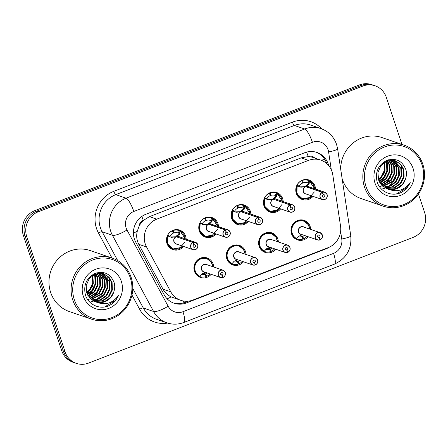 <?xml version="1.0" encoding="UTF-8"?>
<svg xmlns="http://www.w3.org/2000/svg" width="448" height="448" viewBox="0 0 448 448"><rect width="100%" height="100%" fill="white"/><g stroke="black" fill="none" stroke-linecap="round" stroke-linejoin="round"><path stroke-width="0.67" d="M275.839 249.256A10.315 9.817 -71.1 0 1 265.143 252.409A10.315 9.817 -71.1 0 1 259.146 246.266A10.315 9.817 -71.1 0 1 261.565 235.553A10.315 9.817 -71.1 0 1 271.83 232.887A10.315 9.817 -71.1 0 1 277.827 239.03A10.315 9.817 -71.1 0 1 278.348 241.937M243.505 261.783A10.315 9.817 -71.1 0 1 232.803 264.93A10.315 9.817 -71.1 0 1 226.811 258.787A10.315 9.817 -71.1 0 1 229.225 248.08A10.315 9.817 -71.1 0 1 239.495 245.414A10.315 9.817 -71.1 0 1 245.487 251.558A10.315 9.817 -71.1 0 1 246.014 254.464M211.165 274.31A10.315 9.817 -71.1 0 1 200.469 277.458A10.315 9.817 -71.1 0 1 194.471 271.314A10.315 9.817 -71.1 0 1 196.89 260.602A10.315 9.817 -71.1 0 1 207.155 257.942A10.315 9.817 -71.1 0 1 213.153 264.079A10.315 9.817 -71.1 0 1 213.674 266.991M308.179 236.734A10.315 9.817 -71.1 0 1 297.478 239.882A10.315 9.817 -71.1 0 1 291.486 233.738A10.315 9.817 -71.1 0 1 293.899 223.026A10.315 9.817 -71.1 0 1 304.17 220.366A10.315 9.817 -71.1 0 1 310.162 226.503A10.315 9.817 -71.1 0 1 310.688 229.415M280.666 208.891A10.315 9.817 -71.1 0 1 269.965 212.038A10.315 9.817 -71.1 0 1 263.973 205.901A10.315 9.817 -71.1 0 1 266.386 195.188A10.315 9.817 -71.1 0 1 276.657 192.522A10.315 9.817 -71.1 0 1 282.649 198.666A10.315 9.817 -71.1 0 1 283.175 201.572M248.326 221.418A10.315 9.817 -71.1 0 1 237.63 224.566A10.315 9.817 -71.1 0 1 231.633 218.422A10.315 9.817 -71.1 0 1 234.052 207.715A10.315 9.817 -71.1 0 1 244.317 205.05A10.315 9.817 -71.1 0 1 250.314 211.187A10.315 9.817 -71.1 0 1 250.835 214.099M215.992 233.94A10.315 9.817 -71.1 0 1 205.29 237.093A10.315 9.817 -71.1 0 1 199.298 230.95A10.315 9.817 -71.1 0 1 201.712 220.237A10.315 9.817 -71.1 0 1 211.982 217.571A10.315 9.817 -71.1 0 1 217.974 223.714A10.315 9.817 -71.1 0 1 218.501 226.621M183.652 246.467A10.315 9.817 -71.1 0 1 172.956 249.614A10.315 9.817 -71.1 0 1 166.958 243.477A10.315 9.817 -71.1 0 1 169.378 232.764A10.315 9.817 -71.1 0 1 179.642 230.098A10.315 9.817 -71.1 0 1 185.64 236.242A10.315 9.817 -71.1 0 1 186.161 239.148M313.001 196.364A10.315 9.817 -71.1 0 1 302.299 199.517A10.315 9.817 -71.1 0 1 296.307 193.374A10.315 9.817 -71.1 0 1 298.721 182.661A10.315 9.817 -71.1 0 1 308.991 179.995A10.315 9.817 -71.1 0 1 314.983 186.138A10.315 9.817 -71.1 0 1 315.51 189.045M332.791 174.843A19.342 18.407 108.9 0 0 332.018 171.612A19.342 18.407 108.9 0 0 320.779 160.098A19.342 18.407 108.9 0 0 308.515 160.384L156.772 219.156A19.342 18.407 108.9 0 0 146.563 246.977L170.772 291.822A19.342 18.407 108.9 0 0 180.706 300.311A19.342 18.407 108.9 0 0 192.97 300.026L328.244 247.626A19.342 18.407 108.9 0 0 340.536 226.066L332.791 174.843M139.11 226.15A19.342 18.407 -71.1 0 1 143.573 220.287L143.265 220.405A6.446 6.138 108.9 0 0 139.11 226.15L137.29 231.174C136.164 235.794 136.657 240.173 138.779 244.311L162.994 289.156C164.886 292.555 167.608 295.126 171.147 296.878L180.706 300.311M314.714 158.015A6.446 6.138 108.9 0 0 308.196 156.52L307.888 156.643A19.342 18.407 -71.1 0 1 313.466 157.59L320.779 160.098M307.888 156.643L301.19 157.87L149.447 216.647L143.573 220.287M418.449 193.978L424.642 212.582A19.342 18.407 -71.1 0 1 413.123 237.378L88.586 363.082A19.342 18.407 -71.1 0 1 76.322 363.367A19.342 18.407 -71.1 0 1 65.083 351.854L26.734 236.572L25.049 235.995A19.342 18.407 -71.1 0 1 36.568 211.198L361.099 85.495A19.342 18.407 -71.1 0 1 373.363 85.21A19.342 18.407 -71.1 0 0 361.099 85.495L36.568 211.198A19.342 18.407 -71.1 0 0 25.049 235.995L63.398 351.277L25.049 235.995L23.358 235.418A19.342 18.407 -71.1 0 1 34.877 210.622L359.414 84.918A19.342 18.407 -71.1 0 1 371.678 84.633L375.054 85.786A19.342 18.407 -71.1 0 1 386.294 97.306L401.968 144.424M76.322 363.367L74.637 362.79A19.342 18.407 -71.1 0 1 63.398 351.277A19.342 18.407 -71.1 0 0 74.637 362.79L72.946 362.214A19.342 18.407 -71.1 0 1 61.706 350.694L23.358 235.418M328.63 165.514A19.342 18.407 108.9 0 0 328.188 163.968A19.342 18.407 108.9 0 0 316.949 152.454A19.342 18.407 108.9 0 0 304.685 152.74L145.925 214.234A19.342 18.407 108.9 0 0 135.71 242.054L164.164 294.745A19.342 18.407 108.9 0 0 174.093 303.234A19.342 18.407 108.9 0 0 186.357 302.949L325.769 248.954A19.342 18.407 108.9 0 0 329.056 247.29M316.193 152.214A19.342 18.407 -71.1 0 1 326.687 163.458A19.342 18.407 -71.1 0 1 326.721 163.554M26.734 236.572A19.342 18.407 -71.1 0 1 38.254 211.781L362.79 86.072A19.342 18.407 -71.1 0 1 375.054 85.786M188.104 301.179L184.862 302.434A19.342 18.407 -71.1 0 1 173.348 302.96M312.34 183.042A9.671 9.201 108.9 0 0 309.624 180.97L308.874 184.156L305.9 186.542L305.245 186.318L305.385 186.586M305.603 186.665L300.916 187.236L297.102 185.819A9.671 9.201 108.9 0 0 296.705 193.082A9.671 9.201 108.9 0 0 302.322 198.839A9.671 9.201 108.9 0 0 303.632 199.181M322.258 192.371L305.609 186.665A3.87 3.679 108.9 0 0 305.704 193.866L322.353 199.573C325.836 199.903 327.426 198.234 327.113 194.561L324.862 192.254A3.87 3.679 -71.1 0 1 326.2 198.57A3.87 3.679 -71.1 0 1 320.102 197.271A3.87 3.679 -71.1 0 1 322.258 192.371L322.336 192.506A3.741 3.556 108.9 0 0 320.258 197.238A3.741 3.556 108.9 0 0 324.8 199.405A3.741 3.556 108.9 0 0 327.029 194.611A3.741 3.556 108.9 0 0 322.633 192.388L322.56 192.254A3.87 3.679 -71.1 0 1 324.862 192.254L308.213 186.547A3.87 3.679 108.9 0 0 305.917 186.547L305.9 186.542M322.56 192.254L305.917 186.547M322.633 192.388L323.294 194.706A1.288 1.226 -71.1 0 1 324.509 196.812A1.288 1.226 -71.1 0 1 322.476 196.375A1.288 1.226 -71.1 0 1 323.193 194.746L322.336 192.506M305.245 186.318L308.19 183.921L308.515 183.294L307.574 182.924L308.689 180.589A9.671 9.201 -71.1 0 0 308.218 180.415A9.671 9.201 -71.1 0 0 302.473 180.415L302.103 180.292M308.689 180.589L309.439 180.908L308.325 183.232M297.102 185.819L297.013 185.114A9.671 9.201 -71.1 0 1 301.711 180.712L302.607 183.075A7.095 6.748 108.9 0 0 299.247 186.15L299.146 186.788M307.574 182.924A7.095 6.748 108.9 0 0 307.384 182.851A7.095 6.748 108.9 0 0 303.167 182.857L302.428 182.605M314.597 188.737A9.43 8.971 -71.2 0 0 309.663 181.244L314.686 188.765M314.395 191.901L308.454 198.699L302.372 198.856L296.918 193.648L297.108 185.825M301.711 180.712L301.426 180.617M302.473 180.415L303.167 182.857M305.592 186.659L299.337 186.855M319.794 239.702L320.124 239.714A3.741 3.556 108.9 0 0 322.207 234.982A3.741 3.556 108.9 0 0 317.66 232.809A3.741 3.556 108.9 0 0 315.437 237.602A3.741 3.556 108.9 0 0 319.827 239.826L319.827 239.938A3.87 3.679 -71.1 0 1 316.187 233.615A3.87 3.679 -71.1 0 1 322.286 234.92A3.87 3.679 -71.1 0 1 320.146 239.814C322.207 238.442 322.924 236.813 322.291 234.926L320.034 232.618L303.391 226.912A3.87 3.679 108.9 0 0 298.631 231.93A3.87 3.679 108.9 0 0 300.882 234.231L317.526 239.938L319.833 239.938M319.827 239.826L319.166 237.513A1.288 1.226 -71.1 0 1 317.957 235.402A1.288 1.226 -71.1 0 1 319.99 235.838A1.288 1.226 -71.1 0 1 319.267 237.474L317.738 236.947M305.777 221.894A9.671 9.201 108.9 0 0 303.772 220.909A9.671 9.201 108.9 0 0 297.64 221.049A9.671 9.201 108.9 0 0 291.878 233.447A9.671 9.201 108.9 0 0 296.47 238.778L296.279 238.717M298.245 236.729A7.095 6.748 108.9 0 0 302.176 236.634L302.87 239.075A9.671 9.201 -71.1 0 1 297.125 239.081A9.671 9.201 -71.1 0 1 296.654 238.902L296.906 238.375M300.317 235.586L302.736 236.421A7.095 6.748 108.9 0 0 304.354 235.424M303.386 226.912L300.938 226.968M302.176 236.634L299.796 235.822M301.93 234.836L298.95 236.186L296.47 238.778C289.251 235.704 290.058 223.53 297.64 221.049L303.811 220.926L308.039 224.062L309.865 229.13M302.736 236.421L303.638 238.778L302.697 238.459M306.986 236.326A9.671 9.201 -71.1 0 1 303.638 238.778M319.267 237.474L320.124 239.714M319.166 237.513L317.794 237.042M280.006 195.569A9.671 9.201 108.9 0 0 277.29 193.497L276.534 196.678L273.56 199.069L272.91 198.845L273.045 199.114M289.918 204.898L290.002 205.027A3.741 3.556 108.9 0 0 287.924 209.759A3.741 3.556 108.9 0 0 292.466 211.932A3.741 3.556 108.9 0 0 294.694 207.138A3.741 3.556 108.9 0 0 290.298 204.915L290.226 204.781A3.87 3.679 -71.1 0 1 293.866 211.098A3.87 3.679 -71.1 0 1 287.767 209.793A3.87 3.679 -71.1 0 1 289.918 204.898L273.258 199.186L268.582 199.763L264.774 198.352A9.671 9.201 108.9 0 0 264.365 205.61A9.671 9.201 108.9 0 0 269.987 211.366A9.671 9.201 108.9 0 0 271.298 211.702M273.274 199.192A3.87 3.679 108.9 0 0 273.37 206.388L290.013 212.094C293.502 212.43 295.086 210.762 294.778 207.088L292.522 204.775L275.878 199.069A3.87 3.679 108.9 0 0 273.577 199.074L273.56 199.069M290.226 204.781L273.834 199.382M290.298 204.915L290.959 207.234A1.288 1.226 -71.1 0 1 292.174 209.339A1.288 1.226 -71.1 0 1 290.142 208.902A1.288 1.226 -71.1 0 1 290.858 207.273L290.002 205.027M272.91 198.845L275.856 196.448L276.175 195.821L275.24 195.451L276.354 193.116A9.671 9.201 -71.1 0 0 275.884 192.937A9.671 9.201 -71.1 0 0 270.138 192.942L269.769 192.819M276.354 193.116L277.099 193.43L275.99 195.759M282.352 201.292L277.099 193.43M282.055 204.428L276.119 211.221L270.032 211.383L264.583 206.175L264.678 197.641A9.671 9.201 -71.1 0 1 269.371 193.239L270.273 195.597A7.095 6.748 108.9 0 0 266.913 198.677L266.806 199.315M275.24 195.451A7.095 6.748 108.9 0 0 275.05 195.378A7.095 6.748 108.9 0 0 270.833 195.384L270.094 195.126M269.371 193.239L269.086 193.138M270.138 192.942L270.833 195.384M273.258 199.186L267.002 199.382M282.38 201.298L277.329 193.766A9.43 8.971 -71.2 0 1 282.262 201.258M247.666 208.096A9.671 9.201 108.9 0 0 244.95 206.024L244.199 209.205L241.226 211.59L240.57 211.366L240.71 211.641M257.583 217.426L257.667 217.554A3.741 3.556 108.9 0 0 255.584 222.286A3.741 3.556 108.9 0 0 260.131 224.459A3.741 3.556 108.9 0 0 262.354 219.666A3.741 3.556 108.9 0 0 257.958 217.437L257.886 217.302A3.87 3.679 -71.1 0 1 261.531 223.625A3.87 3.679 -71.1 0 1 255.433 222.32A3.87 3.679 -71.1 0 1 257.583 217.426L240.918 211.714L236.242 212.285L232.439 210.874A9.671 9.201 108.9 0 0 232.03 218.131A9.671 9.201 108.9 0 0 237.647 223.894A9.671 9.201 108.9 0 0 238.958 224.23M240.934 211.719A3.87 3.679 108.9 0 0 241.03 218.915L257.678 224.622C261.167 224.958 262.752 223.283 262.438 219.61L260.187 217.302L243.538 211.596A3.87 3.679 108.9 0 0 241.242 211.596L241.226 211.59M257.886 217.302L241.5 211.91M257.958 217.437L258.619 219.755A1.288 1.226 -71.1 0 1 259.834 221.861A1.288 1.226 -71.1 0 1 257.802 221.43A1.288 1.226 -71.1 0 1 258.518 219.794L257.667 217.554M240.57 211.366L243.522 208.97L243.841 208.348L242.9 207.973L244.02 205.643A9.671 9.201 -71.1 0 0 243.544 205.464A9.671 9.201 -71.1 0 0 237.798 205.47L237.429 205.341M244.02 205.643L244.765 205.957L243.656 208.281M249.928 213.786A9.43 8.971 -71.2 0 0 244.989 206.293L244.765 205.957M249.721 216.955L243.779 223.748L237.698 223.905L232.243 218.697L232.338 210.162A9.671 9.201 -71.1 0 1 237.037 205.766L237.933 208.124A7.095 6.748 108.9 0 0 234.573 211.198L234.472 211.842M242.9 207.973A7.095 6.748 108.9 0 0 242.71 207.906A7.095 6.748 108.9 0 0 238.498 207.906L237.754 207.654M244.961 206.035L250.018 213.819M237.037 205.766L236.751 205.666M237.798 205.47L238.498 207.906M240.918 211.714L234.662 211.904M215.331 220.618A9.671 9.201 108.9 0 0 212.615 218.546L211.865 221.732L208.891 224.118L208.236 223.894L208.37 224.162M225.243 229.947L225.327 230.082A3.741 3.556 108.9 0 0 223.25 234.814A3.741 3.556 108.9 0 0 227.791 236.981A3.741 3.556 108.9 0 0 230.02 232.187A3.741 3.556 108.9 0 0 225.624 229.964L225.551 229.83A3.87 3.679 -71.1 0 1 229.191 236.146A3.87 3.679 -71.1 0 1 223.093 234.847A3.87 3.679 -71.1 0 1 225.243 229.947L208.583 224.235L203.907 224.812L200.094 223.395A9.671 9.201 108.9 0 0 199.696 230.658A9.671 9.201 108.9 0 0 205.313 236.415A9.671 9.201 108.9 0 0 206.623 236.757M208.6 224.241A3.87 3.679 108.9 0 0 208.695 231.442L225.344 237.149C228.827 237.479 230.418 235.81 230.104 232.137L227.853 229.83L211.204 224.123A3.87 3.679 108.9 0 0 208.902 224.123L208.891 224.118M225.551 229.83L208.902 224.123M225.624 229.964L226.285 232.282A1.288 1.226 -71.1 0 1 227.5 234.388A1.288 1.226 -71.1 0 1 225.467 233.951A1.288 1.226 -71.1 0 1 226.184 232.322L225.327 230.082M208.236 223.894L211.182 221.497L211.501 220.87L210.566 220.5L211.68 218.165A9.671 9.201 -71.1 0 0 211.21 217.991A9.671 9.201 -71.1 0 0 205.464 217.991L205.094 217.868M211.68 218.165L212.43 218.484L211.316 220.808M200.094 223.395L200.004 222.69A9.671 9.201 -71.1 0 1 204.697 218.288L205.598 220.651A7.095 6.748 108.9 0 0 202.238 223.726L202.132 224.364M210.566 220.5A7.095 6.748 108.9 0 0 210.375 220.427A7.095 6.748 108.9 0 0 206.158 220.433L205.419 220.181M212.621 218.557L217.678 226.341M217.381 229.477L211.445 236.275L205.358 236.432L199.909 231.224L200.099 223.401M204.697 218.288L204.411 218.193M205.464 217.991L206.158 220.433M208.583 224.235L202.328 224.431M217.706 226.352L212.654 218.82A9.43 8.971 -71.2 0 1 217.588 226.313M182.997 233.145A9.671 9.201 108.9 0 0 180.281 231.073L179.525 234.254L176.551 236.645L175.896 236.421L176.036 236.69M192.909 242.474L192.993 242.603A3.741 3.556 108.9 0 0 190.91 247.335A3.741 3.556 108.9 0 0 195.457 249.508A3.741 3.556 108.9 0 0 197.68 244.714A3.741 3.556 108.9 0 0 193.284 242.491L193.217 242.357A3.87 3.679 -71.1 0 1 196.851 248.679A3.87 3.679 -71.1 0 1 190.758 247.369A3.87 3.679 -71.1 0 1 192.909 242.474L176.249 236.762L171.567 237.339L167.759 235.922A9.671 9.201 108.9 0 0 167.356 243.186A9.671 9.201 108.9 0 0 172.978 248.942A9.671 9.201 108.9 0 0 174.289 249.278M169.988 236.958L176.249 236.762A3.87 3.679 108.9 0 0 176.355 243.964L193.004 249.67C196.493 250.006 198.078 248.338 197.764 244.664L195.513 242.351L178.864 236.645A3.87 3.679 108.9 0 0 176.568 236.65L176.551 236.645M193.217 242.357L176.826 236.958M193.284 242.491L193.95 244.81A1.288 1.226 -71.1 0 1 195.16 246.915A1.288 1.226 -71.1 0 1 193.127 246.478A1.288 1.226 -71.1 0 1 193.844 244.849L192.993 242.603M175.896 236.421L178.847 234.024L179.166 233.397L178.231 233.027L179.346 230.692A9.671 9.201 -71.1 0 0 178.875 230.513A9.671 9.201 -71.1 0 0 173.124 230.518L172.754 230.395M179.346 230.692L180.09 231.006L178.982 233.335M185.343 238.868L180.09 231.006M167.759 235.922L167.664 235.217A9.671 9.201 -71.1 0 1 172.362 230.815L173.264 233.173A7.095 6.748 108.9 0 0 169.898 236.253L169.798 236.891M178.231 233.027A7.095 6.748 108.9 0 0 178.035 232.954A7.095 6.748 108.9 0 0 173.824 232.96L173.085 232.702M185.046 242.004L179.11 248.797L173.023 248.959L167.569 243.751L167.765 235.928M172.362 230.815L172.077 230.714M173.124 230.518L173.824 232.96M180.275 231.078L180.314 231.342A9.43 8.971 -71.2 0 1 185.254 238.834M287.459 252.23L287.79 252.241A3.741 3.556 108.9 0 0 289.867 247.503A3.741 3.556 108.9 0 0 285.326 245.336A3.741 3.556 108.9 0 0 283.097 250.13A3.741 3.556 108.9 0 0 287.493 252.353L287.493 252.459A3.87 3.679 -71.1 0 1 283.847 246.142A3.87 3.679 -71.1 0 1 289.946 247.447M289.951 247.453C290.59 249.334 289.873 250.97 287.801 252.342A3.87 3.679 -71.1 0 0 289.951 247.458L287.7 245.146L271.051 239.439A3.87 3.679 108.9 0 0 266.297 244.451A3.87 3.679 108.9 0 0 268.542 246.758L285.191 252.465L287.498 252.459M287.493 252.353L286.832 250.034A1.288 1.226 -71.1 0 1 285.617 247.929A1.288 1.226 -71.1 0 1 287.65 248.366A1.288 1.226 -71.1 0 1 286.933 249.995L285.404 249.474M273.437 234.422A9.671 9.201 108.9 0 0 271.432 233.436A9.671 9.201 108.9 0 0 265.3 233.576A9.671 9.201 108.9 0 0 259.543 245.974A9.671 9.201 108.9 0 0 264.13 251.306L263.945 251.238M265.905 249.256A7.095 6.748 108.9 0 0 269.836 249.161L270.536 251.602A9.671 9.201 -71.1 0 1 264.785 251.602A9.671 9.201 -71.1 0 1 264.314 251.429L264.572 250.897M267.977 248.114L270.396 248.942A7.095 6.748 108.9 0 0 272.02 247.951M271.051 239.439L268.598 239.495M269.836 249.161L267.456 248.343M269.595 247.363L266.61 248.713L264.13 251.306C256.917 248.231 257.718 236.051 265.3 233.576L271.477 233.447L275.705 236.589L277.525 241.657M270.396 248.942L271.298 251.306L270.357 250.981M274.646 248.847A9.671 9.201 -71.1 0 1 271.298 251.306M286.933 249.995L287.79 252.241M286.832 250.034L285.46 249.564M238.711 251.961L236.264 252.022A3.87 3.679 108.9 0 1 238.717 251.961L255.366 257.667L257.617 259.974C258.255 261.862 257.538 263.491 255.466 264.869L255.45 264.762A3.741 3.556 108.9 0 0 257.533 260.03A3.741 3.556 108.9 0 0 252.986 257.858A3.741 3.556 108.9 0 0 250.762 262.651A3.741 3.556 108.9 0 0 255.158 264.88L255.153 264.986A3.87 3.679 -71.1 0 1 251.513 258.67A3.87 3.679 -71.1 0 1 257.611 259.974M236.264 252.022A3.87 3.679 108.9 0 0 236.208 259.28L252.857 264.986L255.158 264.986M255.158 264.88L254.492 262.562A1.288 1.226 -71.1 0 1 253.282 260.456A1.288 1.226 -71.1 0 1 255.315 260.887A1.288 1.226 -71.1 0 1 254.598 262.522L253.07 261.996M241.102 246.949A9.671 9.201 108.9 0 0 239.098 245.958A9.671 9.201 108.9 0 0 232.966 246.103A9.671 9.201 108.9 0 0 227.209 258.502A9.671 9.201 108.9 0 0 231.795 263.827L231.605 263.766M233.57 261.778A7.095 6.748 108.9 0 0 237.502 261.688L238.196 264.124A9.671 9.201 -71.1 0 1 232.45 264.13A9.671 9.201 -71.1 0 1 231.98 263.95L232.232 263.424M235.642 260.641L238.062 261.47A7.095 6.748 108.9 0 0 239.686 260.473M237.502 261.688L235.122 260.87M245.213 254.19L243.998 250.068L239.142 245.974L232.966 246.103C225.383 248.578 224.582 260.758 231.801 263.822L231.795 263.827M239.142 245.974L243.365 249.11L245.19 254.184M238.062 261.47L238.963 263.827L238.022 263.508M242.312 261.374A9.671 9.201 -71.1 0 1 238.963 263.827M231.801 263.822L234.276 261.24L237.261 259.885M255.461 264.869L255.119 264.751M254.598 262.522L255.45 264.762M254.492 262.562L253.126 262.091M206.377 264.488L203.924 264.544A3.87 3.679 108.9 0 1 206.377 264.488L223.026 270.194L225.282 272.502C225.915 274.389 225.198 276.018 223.126 277.396L223.115 277.29A3.741 3.556 108.9 0 0 225.193 272.558A3.741 3.556 108.9 0 0 220.651 270.385A3.741 3.556 108.9 0 0 218.422 275.178A3.741 3.556 108.9 0 0 222.818 277.402L222.818 277.514A3.87 3.679 -71.1 0 1 219.178 271.191A3.87 3.679 -71.1 0 1 225.277 272.496A3.87 3.679 -71.1 0 1 223.132 277.39L222.785 277.278M203.924 264.544A3.87 3.679 108.9 0 0 203.868 271.807L220.517 277.514L222.824 277.514M222.818 277.402L222.158 275.089A1.288 1.226 -71.1 0 1 220.942 272.978A1.288 1.226 -71.1 0 1 222.975 273.414A1.288 1.226 -71.1 0 1 222.258 275.05L220.73 274.523M208.768 259.47A9.671 9.201 108.9 0 0 206.763 258.485A9.671 9.201 108.9 0 0 200.631 258.625A9.671 9.201 108.9 0 0 194.869 271.023A9.671 9.201 108.9 0 0 199.461 276.354L199.27 276.293M201.23 274.305A7.095 6.748 108.9 0 0 205.167 274.21L205.862 276.651A9.671 9.201 -71.1 0 1 200.116 276.657A9.671 9.201 -71.1 0 1 199.646 276.478L199.898 275.951M203.302 273.162L205.727 273.997A7.095 6.748 108.9 0 0 207.346 273M205.167 274.21L202.787 273.398M204.921 272.412L201.936 273.762L199.461 276.354C192.242 273.28 193.049 261.106 200.631 258.625L206.802 258.502L211.03 261.638L212.85 266.706M205.727 273.997L206.623 276.354L205.682 276.035M209.978 273.902A9.671 9.201 -71.1 0 1 206.623 276.354M222.258 275.05L223.115 277.29M222.158 275.089L220.786 274.618M364.487 186.967A32.239 30.677 -71.1 0 1 372.036 153.49A32.239 30.677 -71.1 0 1 404.13 145.163A32.239 30.677 -71.1 0 1 422.862 164.36A32.239 30.677 -71.1 0 1 415.313 197.831A32.239 30.677 -71.1 0 1 383.219 206.158A32.239 30.677 -71.1 0 1 364.487 186.967M383.219 206.158L361.099 198.576A32.239 30.677 -71.1 0 1 342.367 179.385A32.239 30.677 -71.1 0 1 342.115 178.595M340.71 169.271A32.239 30.677 -71.1 0 1 382.01 137.581L404.13 145.163M366.033 186.642A30.951 29.45 -71.1 0 1 384.462 146.972A30.951 29.45 -71.1 0 1 422.066 164.937A30.951 29.45 -71.1 0 1 403.637 204.607A30.951 29.45 -71.1 0 1 366.033 186.642M385.963 188.334L393.943 187.779L400.137 183.473L403.508 176.702L403.217 169.299L400.282 164.147L395.388 160.843M386.254 188.468L394.537 187.981L400.73 183.674L404.107 176.904L403.816 169.501L400.764 164.226L395.685 160.944L393.702 160.44L386.697 161.246L380.906 165.687L377.927 172.592L378.616 180.135L381.998 185.522L388.287 189.19C397.197 192.517 404.505 190.271 410.206 182.448C408.162 187.32 404.79 190.831 400.098 192.982C390.936 196.745 379.702 191.38 377.076 181.653C375.043 171.998 378.258 164.926 386.714 160.423C395.982 157.651 402.399 160.815 405.966 169.91C406.717 172.805 406.594 175.706 405.608 178.629A14.577 13.871 -71.1 0 1 388.287 189.19M384.838 187.734L391.91 186.833L397.751 182.655L401.128 175.885L400.837 168.482L394.167 160.53M385.118 187.897L392.342 187.096L398.35 182.862L401.722 176.092L401.43 168.689L394.475 160.597M383.751 187.023L390.163 185.746L395.371 181.843L398.748 175.073L398.457 167.67L392.902 160.334M384.02 187.214L390.6 186.021L395.97 182.045L399.342 175.274L399.05 167.871L393.221 160.367M382.704 186.189L392.991 181.026L396.368 174.255L396.077 166.852L391.591 160.266M382.962 186.407L393.585 181.227L396.962 174.457L396.67 167.054L391.922 160.272M381.707 185.22L390.611 180.208L393.988 173.438L393.697 166.034L390.236 160.345M381.948 185.478L391.205 180.415L394.582 173.639L394.29 166.236L390.578 160.311M380.761 184.1L388.231 179.39L391.608 172.62L391.317 165.217L388.825 160.574M380.99 184.397L388.825 179.598L392.202 172.827L391.91 165.424L389.183 160.502M379.876 182.801L385.851 178.578L389.222 171.808L388.931 164.405L387.346 161M380.089 183.148L386.445 178.78L389.822 172.01L389.53 164.606L387.722 160.871M379.07 181.272L383.466 177.761L386.842 170.99L386.551 163.587L385.795 161.655M379.266 181.681L384.065 177.962L387.442 171.192L387.15 163.789L386.193 161.465M378.381 179.418L381.086 176.943L384.462 170.173L384.132 162.635M378.538 179.917L381.685 177.15L385.056 170.38L384.558 162.355M393.882 160.39L393.008 160.031M394.19 160.468L393.305 160.126M388.584 160.3L388.214 159.891M388.942 160.233L388.528 159.807M387.128 160.67L386.898 160.345M387.498 160.558L387.24 160.216M413.084 168.42A21.022 20.003 -71.1 0 1 400.562 195.367A21.022 20.003 -71.1 0 1 375.015 183.165A21.022 20.003 -71.1 0 1 387.537 156.212A21.022 20.003 -71.1 0 1 413.084 168.42M384.642 162.299L384.686 172.486L378.991 181.087M387.128 188.821L388.926 189.263L396.323 188.597L402.517 184.29L405.608 178.629M379.047 183.092L379.428 182.834M379.758 182.605L383.242 179.385L386.182 174.765M387.486 170.962L387.201 161.05M379.562 186.805L380.369 186.508M381.265 186.127L381.92 185.814M382.166 185.685L382.81 185.332M383.813 184.722L388.002 181.014L390.947 176.394M392.246 172.598L391.798 162.176M391.434 161.174L391.048 160.278M390.942 160.065L390.746 159.662M381.539 189.162L385.129 188.138M385.874 187.83L387.57 186.967M388.573 186.357L392.767 182.65L395.707 178.03M397.012 174.227L396.564 163.806M396.194 162.803L395.506 161.291M395.237 160.787L394.408 159.432M399.392 175.045L398.944 164.623M401.772 175.862L401.324 165.441M396.39 193.95L407.047 187.544L410.206 182.448M72.755 299.964A32.239 30.677 -71.1 0 1 80.31 266.493A32.239 30.677 -71.1 0 1 112.398 258.166A32.239 30.677 -71.1 0 1 131.13 277.357A32.239 30.677 -71.1 0 1 123.581 310.828A32.239 30.677 -71.1 0 1 91.487 319.155A32.239 30.677 -71.1 0 1 72.755 299.964M91.487 319.155L69.367 311.573A32.239 30.677 -71.1 0 1 50.635 292.382A32.239 30.677 -71.1 0 1 58.184 258.91A32.239 30.677 -71.1 0 1 90.278 250.583L112.398 258.166M74.301 299.639A30.951 29.45 -71.1 0 1 92.73 259.969A30.951 29.45 -71.1 0 1 130.334 277.939A30.951 29.45 -71.1 0 1 111.905 317.61A30.951 29.45 -71.1 0 1 74.301 299.639M94.231 301.33L102.211 300.776L108.405 296.47L111.776 289.699L111.485 282.296L108.55 277.144L103.656 273.846M94.522 301.465L102.805 300.983L108.998 296.677L112.375 289.906L112.084 282.503L109.032 277.228L103.958 273.941L101.97 273.437L94.965 274.243L89.174 278.684L86.195 285.594L86.884 293.132L90.266 298.519L96.555 302.193C105.465 305.514 112.773 303.268 118.474 295.445C116.43 300.322 113.058 303.834 108.371 305.978C99.204 309.742 87.97 304.377 85.344 294.65C83.311 285.001 86.526 277.922 94.982 273.42C104.25 270.654 110.667 273.812 114.234 282.912C114.985 285.802 114.862 288.708 113.876 291.626A14.577 13.871 -71.1 0 1 96.555 302.193M93.106 300.731L100.178 299.83L106.019 295.658L109.396 288.887L109.105 281.484L102.435 273.526M93.386 300.894L100.61 300.098L106.618 295.859L109.995 289.089L109.698 281.686L102.743 273.594M92.019 300.02L98.431 298.743L103.639 294.84L107.016 288.07L106.725 280.666L101.17 273.33M92.288 300.21L98.868 299.018L104.238 295.042L107.61 288.271L107.318 280.868L101.489 273.37M90.972 299.186L101.259 294.022L104.636 287.252L104.345 279.849L99.859 273.263M91.23 299.41L101.853 294.23L105.23 287.459L104.938 280.056L100.19 273.269M89.975 298.217L98.879 293.21L102.256 286.434L101.965 279.031L98.504 273.342M90.222 298.474L99.473 293.412L102.85 286.642L102.558 279.238L98.846 273.308M89.029 297.102L96.499 292.393L99.876 285.622L99.585 278.219L97.093 273.577M89.258 297.394L97.093 292.594L100.47 285.824L100.178 278.421L97.451 273.498M88.144 295.798L94.119 291.575L97.49 284.805L97.199 277.402L95.614 273.997M88.357 296.145L94.713 291.777L98.09 285.006L97.798 277.603L95.99 273.874M87.338 294.269L91.739 290.758L95.11 283.987L94.819 276.584L94.063 274.658M87.534 294.678L92.333 290.965L95.71 284.194L95.418 276.791L94.461 274.467M86.649 292.415L89.354 289.946L92.73 283.175L92.4 275.638M86.806 292.919L89.953 290.147L93.324 283.377L92.826 275.352M102.15 273.392L101.276 273.028M102.458 273.465L101.573 273.129M96.852 273.297L96.488 272.894M97.21 273.235L96.796 272.804M95.396 273.666L95.166 273.347M95.766 273.554L95.508 273.213M121.352 281.417A21.022 20.003 -71.1 0 1 108.83 308.364A21.022 20.003 -71.1 0 1 83.283 296.162A21.022 20.003 -71.1 0 1 95.805 269.214A21.022 20.003 -71.1 0 1 121.352 281.417M92.91 275.302L92.96 285.488L87.259 294.084M95.396 301.823L97.194 302.266L104.591 301.594L110.785 297.287L113.876 291.626M87.315 296.089L87.696 295.837M88.026 295.602L91.51 292.382L94.45 287.762M95.754 283.965L95.469 274.047M87.83 299.802L88.637 299.505M89.533 299.124L90.188 298.81M90.434 298.687L91.078 298.334M92.081 297.724L96.27 294.017L99.215 289.397M100.52 285.594L100.072 275.173M99.702 274.17L99.316 273.28M99.215 273.062L99.014 272.658M89.807 302.159L93.397 301.14M94.142 300.826L95.838 299.964M96.841 299.354L101.035 295.646L103.975 291.026M105.28 287.224L104.832 276.808M104.462 275.806L103.774 274.294M103.505 273.79L102.676 272.434M107.66 288.042L107.212 277.62M110.04 288.859L109.592 278.438M104.658 306.947L115.315 300.546L118.474 295.445M305.917 186.553L306.169 186.861M208.902 224.129L209.16 224.437M133.414 233.201A19.342 4.469 -28.4 0 0 137.29 231.174M308.196 156.52A19.342 4.642 -111.2 0 0 306.589 152.118M183.915 302.775A19.342 4.642 -111.2 0 0 183.456 301.011M321.233 160.261A19.342 2.856 -8.6 0 0 324.716 159.298M167.182 298.861A19.342 4.469 -28.4 0 0 171.147 296.878M143.265 220.405A19.342 4.642 -111.2 0 0 141.826 216.44M301.19 157.87L308.515 160.384M162.994 289.156L170.772 291.822M138.779 244.311L146.563 246.977M149.447 216.647L156.772 219.156M34.877 210.622L38.254 211.781M359.414 84.918L362.79 86.072M61.706 350.694L65.083 351.854M331.296 169.764L328.597 151.934A12.897 12.27 108.9 0 0 328.082 149.778A12.897 12.27 108.9 0 0 312.413 142.29L133.801 211.473A12.897 12.27 108.9 0 0 126.123 228.004A12.897 12.27 108.9 0 0 126.997 230.02L168.157 306.253A12.897 12.27 108.9 0 0 182.952 311.724L333.57 253.383A12.897 12.27 108.9 0 0 341.762 239.008L340.614 231.414M168.157 306.253A12.897 2.979 -28.4 0 1 153.602 311.506L143.293 307.972A25.794 24.545 108.9 0 0 156.537 319.295L166.846 322.829A25.794 24.545 -71.1 0 1 153.602 311.506L112.442 235.273A25.794 24.545 -71.1 0 1 110.701 231.241A25.794 24.545 -71.1 0 1 126.062 198.178L304.668 128.996A25.794 24.545 -71.1 0 1 321.02 128.615L310.71 125.082A25.794 24.545 108.9 0 0 294.358 125.462L115.746 194.645A25.794 24.545 108.9 0 0 100.391 227.707A25.794 24.545 108.9 0 0 102.133 231.739L117.718 260.607M111.972 258.02L98.493 233.055A29.014 27.608 -71.1 0 1 113.814 191.324L292.421 122.142A3.226 0.773 -111.2 0 0 294.358 125.462L304.668 128.996A12.897 3.091 68.8 0 1 312.413 142.29M98.493 233.055A3.226 0.745 151.6 0 1 102.133 231.739L112.442 235.273A12.897 2.979 -28.4 0 0 126.997 230.02M292.421 122.142A29.014 27.608 -71.1 0 1 321.759 128.884M167.591 323.07A29.014 27.608 -71.1 0 1 139.653 309.288L131.97 295.053M133.801 211.473A12.897 3.091 68.8 0 0 126.062 198.178L115.746 194.645A3.226 0.773 -111.2 0 1 113.814 191.324M132.782 288.501L143.293 307.972A3.226 0.745 151.6 0 0 139.653 309.288M182.952 311.724A12.897 3.091 68.8 0 1 183.859 322.465L334.477 264.124C346.45 258.496 351.876 249.054 350.767 235.794L337.602 148.719A12.897 1.904 -8.6 0 1 328.597 151.934M333.57 253.383A12.897 3.091 68.8 0 1 334.477 264.124M341.762 239.008A12.897 1.904 -8.6 0 0 350.767 235.794M325.27 248.78L325.769 248.954M184.862 302.434L186.357 302.949M306.202 186.301A3.987 3.791 -71.2 0 1 309.002 186.816M306.505 194.141A3.987 3.791 -71.2 0 1 305.127 186.721M299.449 185.814A7.095 6.748 -71.1 0 1 299.292 186.771M312.094 196.056A9.43 8.971 -71.2 0 1 300.462 197.613A9.43 8.971 -71.2 0 1 297.461 185.97M300.916 187.236L300.238 187.001M297.013 185.114L299.247 186.15M308.874 184.156L308.19 183.921M309.21 183.534L308.515 183.294M301.666 234.5A3.987 3.791 -71 0 1 298.474 229.309A3.987 3.791 -71 0 1 304.186 227.186M296.716 238.605A9.43 8.971 -71 0 1 295.758 222.471A9.43 8.971 -71 0 1 309.77 229.102M273.862 198.828A3.987 3.791 -71.2 0 1 276.662 199.343M274.165 206.662A3.987 3.791 -71.2 0 1 272.793 199.242M267.109 198.341A7.095 6.748 -71.1 0 1 266.952 199.293M279.759 208.583A9.43 8.971 -71.2 0 1 268.128 210.14A9.43 8.971 -71.2 0 1 265.121 198.492M268.582 199.763L267.898 199.528M264.678 197.641L266.913 198.677M276.534 196.678L275.856 196.448M276.87 196.062L276.175 195.821M241.528 211.355A3.987 3.791 -71.2 0 1 244.328 211.865M241.83 219.19A3.987 3.791 -71.2 0 1 240.453 211.77M234.774 210.862A7.095 6.748 -71.1 0 1 234.618 211.82M247.419 221.105A9.43 8.971 -71.2 0 1 235.788 222.662A9.43 8.971 -71.2 0 1 232.786 211.019M236.242 212.285L235.564 212.055M232.338 210.162L234.573 211.198M244.199 209.205L243.522 208.97M244.535 208.583L243.841 208.348M209.194 223.877A3.987 3.791 -71.2 0 1 211.988 224.392M209.49 231.717A3.987 3.791 -71.2 0 1 208.118 224.297M202.434 223.39A7.095 6.748 -71.1 0 1 202.278 224.347M215.085 233.632A9.43 8.971 -71.2 0 1 203.454 235.189A9.43 8.971 -71.2 0 1 200.452 223.546M203.907 224.812L203.224 224.577M200.004 222.69L202.238 223.726M211.865 221.732L211.182 221.497M212.195 221.11L211.501 220.87M176.854 236.404A3.987 3.791 -71.2 0 1 179.654 236.919M177.156 244.238A3.987 3.791 -71.2 0 1 175.778 236.818M170.1 235.917A7.095 6.748 -71.1 0 1 169.943 236.869M182.745 246.159A9.43 8.971 -71.2 0 1 171.119 247.716A9.43 8.971 -71.2 0 1 168.112 236.068M171.567 237.339L170.89 237.104M167.664 235.217L169.898 236.253M179.525 234.254L178.847 234.024M179.861 233.638L179.166 233.397M269.326 247.027A3.987 3.791 -71 0 1 266.14 241.836A3.987 3.791 -71 0 1 271.852 239.708M264.382 251.132A9.43 8.971 -71 0 1 263.424 234.998A9.43 8.971 -71 0 1 277.435 241.623M236.992 259.549A3.987 3.791 -71 0 1 233.8 254.358A3.987 3.791 -71 0 1 239.512 252.235M257.617 259.986A3.87 3.679 -71.1 0 1 255.472 264.863M232.047 263.654A9.43 8.971 -71 0 1 231.084 247.526A9.43 8.971 -71 0 1 245.101 254.15M204.652 272.076A3.987 3.791 -71 0 1 201.466 266.885A3.987 3.791 -71 0 1 207.178 264.762M199.707 276.181A9.43 8.971 -71 0 1 198.75 260.047A9.43 8.971 -71 0 1 212.761 266.678M337.602 148.719L336.571 144.424C333.822 136.702 328.642 131.438 321.02 128.615M166.846 322.829C172.542 324.71 178.214 324.593 183.859 322.465M299.118 186.693L299.214 186.211M302.322 198.839L299.281 197.798M308.218 180.415L305.553 179.497M309.63 180.981L314.714 188.776M312.211 196.095L310.934 197.299L302.372 198.856M303.772 220.909L300.726 219.867M297.125 239.081L294.454 238.162M309.887 229.141L308.672 225.019L303.811 220.926M266.778 199.22L266.879 198.738M269.987 211.366L266.941 210.325M275.884 192.937L273.213 192.024M279.871 208.622L278.6 209.826L270.032 211.383M234.444 211.747L234.539 211.266M237.647 223.894L234.606 222.846M243.544 205.464L240.878 204.551M244.955 206.03L250.04 213.825M247.537 221.144L246.26 222.348L237.698 223.905M202.11 224.269L202.205 223.787M205.313 236.415L202.266 235.374M211.21 217.991L208.538 217.073M215.202 233.671L213.926 234.875L205.358 236.432M169.77 236.796L169.865 236.314M172.978 248.942L169.932 247.901M178.875 230.513L176.204 229.6M180.281 231.084L185.371 238.874M182.862 246.198L181.591 247.402L173.023 248.959M271.432 233.436L268.391 232.389M264.785 251.602L262.119 250.69M277.553 241.668L276.338 237.546L271.477 233.447M239.098 245.958L236.051 244.916M232.45 264.13L229.779 263.211M206.763 258.485L203.717 257.443M200.116 276.657L197.445 275.738M212.878 266.717L211.663 262.595L206.802 258.502M395.685 160.944L395.091 160.737M103.958 273.941L103.359 273.739"/></g></svg>
